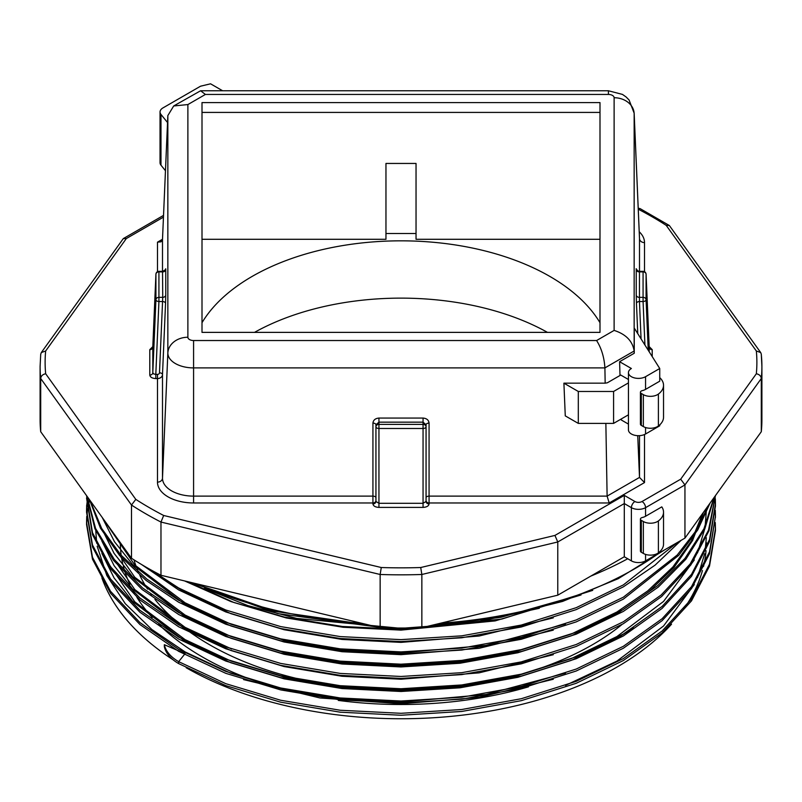 <?xml version="1.0" encoding="UTF-8"?>
<svg xmlns="http://www.w3.org/2000/svg" width="802" height="802" viewBox="0 0 802 802"><rect width="100%" height="100%" fill="white"/><g stroke="black" fill="none" stroke-linecap="round" stroke-linejoin="round"><path stroke-width="1.2" d="M624.297 556.768L590.813 576.097A330.825 190.996 0 0 0 627.735 558.753L624.297 556.768L624.297 503.566L557.771 541.972L421.852 574.483L421.852 627.685L557.771 595.184L557.771 541.972L554.934 535.425L624.297 495.385L624.297 503.566L631.385 507.656A10.025 5.784 180 0 0 645.56 507.656L684.948 484.919L684.948 538.122L645.56 560.869A10.025 5.784 180 0 1 631.385 560.869L627.735 558.753M426.062 424.739L423.055 422.163L378.945 422.163L378.945 418.063L423.055 418.063C426.684 418.383 428.689 420.058 429.07 423.095A3.007 1.654 0 0 0 426.062 424.739L426.062 426.824A3.007 2.456 180 0 0 423.055 424.368L423.055 428.479L378.945 428.479L378.945 503.295L375.938 501.471A3.007 2.456 0 0 1 372.93 503.927L372.93 502.964L193.583 502.964A36.1 20.842 180 0 1 168.059 496.859A36.1 20.842 180 0 1 157.483 482.122L157.483 378.574L155.809 378.574L155.809 374.384L153.683 373.933L152.801 372.729L155.919 299.717L155.919 274.244A3.007 2.456 -0 0 1 158.926 271.878L158.926 271.327A3.007 3.007 0 0 0 155.919 274.204L155.919 274.204A3.007 1.734 -177.6 0 1 155.939 274.073M165.653 268.901L165.753 269.502A3.007 2.456 180 0 1 162.746 271.878L158.926 271.878L158.926 301.532L155.809 374.384L157.483 374.384A2.005 1.634 180 0 0 159.488 372.81A3.007 1.734 2.4 0 1 161.613 373.371A3.007 1.734 2.4 0 1 162.495 374.624L165.543 303.356A3.007 1.734 2.4 0 0 164.661 302.103A3.007 1.734 2.4 0 0 162.535 301.532L158.926 301.532A3.007 1.734 -177.6 0 1 156.801 300.961A3.007 1.734 -177.6 0 1 155.919 299.717A3.007 2.456 180 0 1 158.926 297.341L162.746 297.341L162.535 272.6M375.938 424.739L378.945 422.163L378.945 428.479A3.007 1.654 180 0 1 376.82 427.987A3.007 1.654 180 0 1 375.938 426.824L375.938 424.739A3.007 1.654 0 0 0 372.93 423.095L372.93 496.117L193.583 496.117L193.583 502.964M423.055 418.063L423.055 424.368L378.945 424.368A3.007 2.456 180 0 0 375.938 426.824L375.938 501.471M420.719 567.525L421.852 574.483A360.9 208.36 180 0 1 380.148 574.483L160.971 522.062A360.9 208.36 180 0 1 145.804 513.801A360.9 208.36 180 0 1 131.488 505.039L135.799 499.385A355.887 205.472 0 0 0 149.352 507.656A355.887 205.472 0 0 0 163.678 515.486L381.281 567.525A355.887 205.472 0 0 0 420.719 567.525L554.934 535.425M599.996 322.705A210.525 121.543 0 0 0 549.861 276.429A210.525 121.543 0 0 0 202.004 322.705M547.495 332.379A210.525 121.543 0 0 0 254.505 332.379M186.194 667.755A305.361 176.3 0 0 0 671.545 624.207M683.845 608.888A305.361 176.3 0 0 0 702.462 570.543M703.514 566.483A305.361 176.3 0 0 0 706.031 550.633M706.191 548.317A305.361 176.3 0 0 0 706.361 542.453M565.5 685.399L616.918 661.109L663.545 626.001L694.301 584.528M697.529 577.47L704.657 553.731M705.169 550.663L706.321 537.671M553.28 679.264L479.135 697.409L401 703.775L319.968 697.971L243.557 679.605M97.162 546.192L106.806 575.485L125.272 603.665L151.839 629.49L185.082 651.906L230.866 673.269L284.139 689.349L342.003 699.053L401 702.001L486.042 694.482L565.5 673.119M633.49 627.806L616.918 638.322L571.134 660.437L517.861 677.309L459.997 687.805L401 691.494L342.003 688.547L284.139 678.843L230.866 662.763L185.082 641.399L132.49 601.249L114.095 577.941L101.904 553.41M103.939 556.859L134.766 601.831L185.082 639.625L230.866 660.988L284.139 677.068L342.003 686.773L401 689.73L459.997 686.031L517.861 675.535L571.134 658.663L616.918 636.557L663.545 601.44L694.301 559.966M697.529 552.919L704.657 529.18M705.169 526.112L706.361 510.353M553.28 654.713L479.135 672.848L401 679.224L342.003 676.266L284.139 666.562L230.866 650.482L185.082 629.119L132.49 588.969L114.095 565.661L101.904 541.129M103.939 544.588L134.766 589.55L185.082 627.344L231.648 649.008M703.374 512.438L692.567 540.538L674.001 567.475L648.367 592.167L616.918 613.771L571.134 635.876L517.861 652.758L459.997 663.244L401 666.943L342.003 663.996L284.139 654.292L230.866 638.202L185.082 616.838L132.49 576.698L114.095 553.39L101.904 528.859M103.939 532.307L134.766 577.27L185.082 615.064L230.866 636.437L284.139 652.517L342.003 662.221L401 665.169L459.997 661.47L517.861 650.983L571.134 634.111L616.918 611.996L647.675 590.964L672.908 566.954L691.474 540.789L702.672 513.42M553.28 630.151L479.135 648.297L401 654.663L342.003 651.715L284.139 642.011L230.866 625.931L185.082 604.558L132.871 564.819L114.506 541.751L102.225 517.46M103.939 520.027L134.766 564.989L185.082 602.793L230.866 624.156L284.139 640.237L342.003 649.941L401 652.888L486.042 645.369L565.5 624.006M553.28 617.871L479.135 636.016L401 642.382L342.003 639.435L284.139 629.73L230.866 613.65L185.082 592.287L165.673 580.147M581.049 594.964L495.125 620.918L401 630.111L343.136 627.274L286.304 617.951L233.753 602.452L188.28 581.801M204.42 588.317L247.978 605.63L296.76 618.422L401 628.337L471.466 623.124L539.315 608.287M101.894 577.941A305.361 176.3 0 0 0 173.092 659.785M164.34 644.708A50.125 28.942 0 0 0 178.656 661.66L185.082 653.67L164.34 644.708L164.34 646.653A50.125 28.942 0 0 0 178.656 663.605L225.803 685.62L280.67 702.191L340.248 712.196L401 715.244L461.752 711.454L521.33 700.657L576.197 683.294L623.344 660.537L662.121 632.938L691.504 600.868L709.519 566.082L715.444 530.633L715.204 523.526M95.639 528.779L96.691 543.215M178.656 663.605L178.656 661.66L225.803 683.675L280.67 700.246L340.248 710.251L401 713.299L461.752 709.509L521.33 698.712L576.197 681.349L623.344 658.592L662.121 631.004L691.504 598.934L709.519 564.137L715.444 528.688L715.264 522.553M86.736 516.408L86.556 522.553L92.481 557.25L110.496 591.254L139.879 622.532L178.656 649.389L225.803 671.394L280.67 687.976L340.248 697.971L401 701.018L461.752 697.229L521.33 686.432L576.197 669.068L623.344 646.312L662.121 618.723L691.504 586.653L709.519 551.856L715.444 516.408L715.264 510.272M86.686 505.1L86.556 510.272L92.481 544.979L110.496 578.974L139.879 610.262L178.656 637.109L225.803 659.124L280.67 675.695L340.248 685.7L401 688.748L461.752 684.948L521.33 674.161L576.197 656.798L623.344 634.041L662.121 606.442L691.504 574.372L709.519 539.586L715.444 504.137L715.324 498.964M86.586 495.656L92.481 532.698L110.496 566.703L139.879 597.981L178.656 624.828L225.803 646.843L280.67 663.414L340.248 673.419L401 676.467L461.752 672.678L521.33 661.881L576.197 644.517L623.344 621.761L661.169 594.984L690.181 563.946L708.497 530.222L715.374 495.716M87.107 496.388L95.578 528.438L114.325 559.485L142.576 587.956L178.656 612.548L225.803 634.562L280.67 651.134L340.248 661.139L401 664.186L461.752 660.397L521.33 649.6L576.197 632.237L623.344 609.48L657.6 585.721L684.968 558.413L703.986 528.658L713.89 497.781M90.195 500.689L101.643 528.398L120.761 554.864L146.836 579.094L178.656 600.277L225.803 622.282L280.67 638.863L340.248 648.858L401 651.906L461.752 648.116L521.33 637.319L576.197 619.956L623.344 597.199L677.219 555.024L696.146 530.613L708.757 504.939M103.237 518.874L117.824 539.195M150.756 569.811L178.656 587.996L225.803 610.011L280.67 626.583L340.248 636.587L401 639.635L461.752 635.836L521.33 625.049L576.197 607.685L623.344 584.929L677.55 542.403M191.307 582.523L277.632 613.59L377.191 626.974M426.333 626.613L500.939 617.309L570.232 597.701M628.447 382.895L613.58 391.476L578.302 391.476L563.906 383.166L605.169 383.166L604.898 367.897L193.583 367.897A25.734 14.857 180 0 1 175.387 363.547A25.734 14.857 180 0 1 167.849 353.04L167.849 115.568L162.495 239.417L161.032 241.823L157.483 242.174L162.495 239.277M644.517 434.514L644.517 482.573L639.505 477.421L639.505 435.656M416.037 163.448L385.962 163.448L385.962 233.492L416.037 233.492L416.037 163.448L416.037 239.287L599.996 239.287M385.962 163.448L385.962 239.287L202.004 239.287M167.849 115.568L173.703 105.964L187.879 104.561L187.879 337.241A5.704 3.288 0 0 0 189.553 339.567A5.704 3.288 0 0 0 193.583 340.529L596.598 340.529L614.121 330.414C625.891 334.193 632.577 341.05 634.151 351.005L634.252 353.241L619.595 361.702L620.006 375.486M605.169 383.166L607.345 382.795L620.748 375.055L628.447 379.496M644.517 482.573L609.189 502.964L607.114 496.117L605.861 423.396M637.74 435.666L639.505 477.421L607.114 496.117L429.07 496.117L429.07 503.927A3.007 2.456 -0 0 1 426.062 501.471L423.055 503.295L423.055 428.479A3.007 1.654 180 0 0 426.062 426.824L426.062 501.471M621.299 418.945L621.329 419.997L628.447 424.108M563.906 383.166L565.27 415.877L578.302 423.396L613.58 423.396L628.447 414.814M661.8 506.874L645.56 516.257A10.025 5.784 180 0 1 642.292 517.511A3.007 1.734 0 0 0 640.427 519.115A3.007 1.734 0 0 0 641.309 520.348L643.344 521.521A10.025 5.784 0 0 0 658.402 520.939A25.062 14.466 0 0 0 663.535 512.157A25.062 14.466 0 0 0 661.8 506.874M131.488 558.242L131.488 505.039L40.701 378.504L40.701 431.707L131.488 558.242A360.9 208.36 0 0 0 160.971 575.275L380.148 627.685A360.9 208.36 0 0 0 421.852 627.685M40.701 354.424L41.303 352.559L45.664 350.985A355.887 205.472 0 0 0 45.664 373.752C42.666 374.384 41.012 375.958 40.701 378.504A360.9 208.36 180 0 1 40.1 366.464L40.1 419.667A360.9 208.36 0 0 0 40.701 431.707M163.678 515.486L160.971 522.062L160.971 575.275M381.281 567.525L380.148 574.483L380.148 627.685M761.298 378.504L761.298 431.707A360.9 208.36 0 0 0 761.9 419.667L761.9 366.464A360.9 208.36 180 0 1 761.298 378.504L684.948 484.919L680.697 479.185L756.336 373.752C759.334 374.384 760.988 375.968 761.298 378.504M684.948 538.122L761.298 431.707M590.813 576.097L557.771 595.184M634.252 353.241L634.252 328.078L659.735 368.509L659.735 381.191L645.56 389.381A10.025 5.784 180 0 1 642.292 390.644A3.007 1.734 0 0 0 640.427 392.248A3.007 1.734 0 0 0 641.309 393.471L643.344 394.644A10.025 5.784 0 0 0 658.402 394.063A25.062 14.466 0 0 0 663.535 385.291A25.062 14.466 0 0 0 659.735 377.632M202.004 102.596L202.004 332.379L599.996 332.379L599.996 102.596L202.004 102.596M599.996 112.42L202.004 112.42M173.703 105.964L200.6 90.766L205.402 94.446L187.879 104.561M596.598 340.529C601.48 348.289 604.247 357.411 604.898 367.897L634.151 351.005L634.151 113.533A20.05 16.371 180 0 0 614.121 97.734A5.704 3.288 0 0 0 612.447 95.408A5.704 3.288 0 0 0 608.417 94.446L205.402 94.446M89.503 499.937L87.408 511.245M87.288 512.217L86.556 524.488L92.481 559.194L110.496 593.199L139.879 624.477L178.656 651.324L225.803 673.339L280.67 689.91L340.248 699.915L401 702.963L461.752 699.174L521.33 688.377L576.197 671.013L623.344 648.257L662.121 620.668L691.504 588.598L709.519 553.801L715.444 516.408M715.444 517.38L715.204 511.245M87.659 497.16L86.806 505.1M86.736 506.072L86.556 512.217L92.481 546.914L110.496 580.919L139.879 612.197L178.656 639.054L225.803 661.059L280.67 677.64L340.248 687.635L401 690.692L461.752 686.893L521.33 676.096L576.197 658.733L623.344 635.976L662.121 608.387L691.504 576.317L709.519 541.52L715.444 506.072L715.264 499.937M715.204 498.964L714.993 496.248M86.556 497.992L92.481 534.643L110.496 568.638L139.879 599.926L178.656 626.773L225.803 648.788L280.67 665.359L340.248 675.364L401 678.412L461.752 674.612L521.33 663.825L576.197 646.462L623.344 623.705L661.66 596.498L690.873 564.919L709.038 530.643L715.424 495.636M86.907 496.097L94.887 528.718L113.503 560.377L142.014 589.43L178.656 614.492L225.803 636.507L280.67 653.079L340.248 663.084L401 666.131L461.752 662.342L521.33 651.545L576.197 634.182L623.344 611.425L658.221 587.144L685.91 559.194L704.848 528.749L714.291 497.23M89.433 499.626L100.43 528.137L119.548 555.425L146.054 580.417L178.656 602.212L225.803 624.227L280.67 640.798L340.248 650.803L401 653.851L461.752 650.061L521.33 639.264L576.197 621.901L623.344 599.144L678.763 555.295L697.79 529.861L710.021 503.185M98.726 512.578L124.721 548.809M141.623 564.548L178.656 589.941L225.803 611.946L280.67 628.527L340.248 638.522L401 641.57L461.752 637.78L521.33 626.984L576.197 609.62L623.344 586.863L655.124 565.119L681.169 540.307M184.49 580.889L231.056 601.62L284.58 617.139L342.294 626.462L401 629.299L501.721 619.094L592.718 590.362M640.427 519.115L640.427 551.044A3.007 1.734 0 0 0 641.309 552.267L643.344 553.44A10.025 5.784 0 0 0 658.402 552.859A25.062 14.466 0 0 0 663.535 544.087L663.535 512.157M578.302 391.476L578.302 423.396M613.58 391.476L613.58 423.396M619.595 361.702L631.385 368.509A10.025 5.784 0 0 0 628.447 372.599A10.025 5.784 0 0 0 634.633 377.953A10.025 5.784 0 0 0 645.56 376.689L659.735 368.509M628.447 372.599L628.447 429.902A10.025 5.784 0 0 0 634.633 435.245A10.025 5.784 0 0 0 645.56 433.992L659.735 425.802L659.735 424.87M640.427 392.248L640.427 424.168A3.007 1.734 0 0 0 641.309 425.401L643.344 426.574A10.025 5.784 0 0 0 658.402 425.982A25.062 14.466 0 0 0 663.535 417.21L663.535 385.291M222.625 90.766L210.565 83.809L200.54 86.205L162.976 107.899A10.025 5.784 0 0 0 160.039 111.989A10.025 5.784 0 0 0 160.981 114.435L167.608 122.646M160.039 111.989L160.039 162.736A10.025 5.784 0 0 0 160.981 165.182L165.463 170.736M756.336 373.752A355.887 205.472 0 0 0 756.336 350.985L760.697 352.559L761.278 354.093L761.9 366.464A360.9 208.36 180 0 0 761.298 354.424M41.303 352.559L123.307 238.605L126.315 238.565L45.664 350.985M756.336 350.985L666.201 225.352L669.339 225.502L760.697 352.559M666.201 225.352A355.887 205.472 0 0 0 638.322 209.252L640.186 208.67L669.339 225.502M639.465 272.6L639.465 301.532A3.007 1.734 -2.4 0 0 636.457 303.356L637.75 333.632M646.061 274.073A3.007 1.734 177.6 0 1 646.081 274.204A3.007 3.007 0 0 0 643.074 271.327L643.074 271.878A3.007 2.456 -0 0 1 646.081 274.244L646.081 299.717A3.007 2.456 180 0 0 643.074 297.341L643.074 301.532L639.465 301.532L641.059 338.885M646.081 274.204L646.081 274.204A3.007 1.734 177.6 0 1 646.081 274.244L649.199 347.266L646.081 274.204M648.237 350.263L646.081 299.717A3.007 1.734 177.6 0 1 643.074 301.532L644.928 345.02M159.488 372.81L162.746 297.341A3.007 2.456 -0 0 0 165.753 294.976L165.753 269.502M152.771 347.537L155.919 274.244A3.007 1.734 -177.6 0 1 155.919 274.204L152.801 347.186M196.711 583.816A330.825 190.996 0 0 0 361.461 623.214M440.539 623.214A330.825 190.996 0 0 0 659.224 552.979M157.483 374.384L157.483 378.574A5.012 4.09 -0 0 0 162.495 374.624L162.495 478.172A31.088 17.945 0 0 0 171.598 490.864A31.088 17.945 0 0 0 193.583 496.117L193.583 340.529M622.031 624.467A270.675 156.27 180 0 1 506.363 678.211M341.812 686.753A270.675 156.27 180 0 1 209.603 644.768A270.675 156.27 180 0 1 188.35 630.953M158.726 624.297A280.7 162.064 0 0 0 202.515 657.049A280.7 162.064 0 0 0 271.206 686.141M338.304 700.417A280.7 162.064 0 0 0 528.458 686.843M179.528 624.106A270.675 156.27 180 0 1 154.926 599.355M151.598 594.994A270.675 156.27 180 0 1 150.285 593.159M147.528 589.089A270.675 156.27 180 0 1 139.839 575.325M138.405 572.147A270.675 156.27 180 0 1 137.152 569.149M136.079 566.312A270.675 156.27 180 0 1 133.974 559.846M634.151 113.172A25.734 14.857 180 0 1 634.151 113.533L639.505 238.665A31.088 17.945 0 0 0 639.495 238.224L634.151 113.172L629.089 99.999L626.151 97.012L622.472 94.415L608.417 90.766L608.417 94.446M187.879 337.241A20.05 16.371 180 0 0 167.849 353.04L162.495 478.172A5.012 4.09 0 0 1 157.483 482.122M162.495 239.417L162.495 271.327M157.483 271.698L157.483 242.174M375.938 500.508A3.007 2.456 0 0 1 372.93 502.964L372.93 496.117A3.007 1.654 0 0 1 375.938 497.771M165.543 303.356L165.753 294.976M645.56 516.257L645.56 507.656A5.012 2.897 60 0 0 642.021 501.521L680.697 479.185M645.56 560.869L645.56 554.413M631.385 560.869L631.385 507.656A5.012 2.897 120 0 1 634.933 501.521A5.012 2.897 0 0 0 642.021 501.521M152.821 346.624L149.794 349.642L149.794 375.105C150.174 377.201 152.179 378.354 155.809 378.574M639.224 231.748A36.1 20.842 180 0 1 644.517 242.615L644.517 271.698M652.206 356.559L652.206 349.642L649.179 346.624M609.189 502.964L429.07 502.964A3.007 2.456 -0 0 1 426.062 500.508M372.93 503.927C373.311 506.022 375.316 507.185 378.945 507.405L423.055 507.405C426.684 507.185 428.689 506.022 429.07 503.927M163.458 217.121L126.315 238.565M45.664 373.752L135.799 499.385M624.297 495.385L634.933 501.521M378.945 418.063C375.316 418.383 373.311 420.058 372.93 423.095M429.07 423.095L429.07 496.117A3.007 1.654 -0 0 0 426.062 497.771M636.247 294.976L636.247 269.502A3.007 2.456 180 0 0 639.254 271.878L643.074 271.878L643.074 297.341L639.254 297.341A3.007 2.456 0 0 1 636.247 294.976L636.457 303.356M636.347 268.901L636.247 269.502M639.505 271.327L639.505 238.665A5.012 4.09 0 0 0 644.517 242.615M614.121 330.414L614.121 97.734M120.3 542.653A280.7 162.064 0 0 0 120.501 548.538M120.651 550.513A280.7 162.064 0 0 0 121.192 555.335M121.543 557.661A280.7 162.064 0 0 0 122.726 563.696M123.338 566.242A280.7 162.064 0 0 0 129.854 584.357M131.668 588.107A280.7 162.064 0 0 0 134.385 593.149M136.881 597.32A280.7 162.064 0 0 0 152.23 617.52M658.402 520.939L658.402 552.859M641.309 520.348L641.309 552.267M643.344 521.521L643.344 553.44M645.56 376.689L645.56 389.381M645.56 427.536L645.56 433.992M658.402 394.063L658.402 425.982M643.344 394.644L643.344 426.574M641.309 393.471L641.309 425.401M160.981 114.435L160.981 165.182M378.945 507.405L378.945 503.295L423.055 503.295L423.055 507.405M649.199 351.787L649.199 347.266A3.007 2.456 0 0 0 652.206 349.642M149.794 349.642A3.007 2.456 -0 0 0 152.801 347.266L152.801 372.729A3.007 2.456 180 0 1 149.794 375.105M664.738 549.791L618.242 578.693L562.563 601.43L500.047 617.059L433.331 624.938M368.669 624.938L274.875 611.375L191.848 582.653M608.417 90.766L200.6 90.766M715.444 530.633L715.444 528.688M86.556 524.488L86.556 522.553M86.556 512.217L86.556 510.272M715.444 506.072L715.444 504.137M40.722 354.093L40.1 366.464M123.307 238.605L163.528 215.387M638.212 208.169L639.966 208.59M636.457 270.986L636.337 268.81C635.204 268.359 639.274 272.51 639.294 271.327L643.074 271.327M158.926 271.327L162.706 271.327C165.212 270.063 166.194 269.231 165.663 268.81L165.543 270.986"/></g></svg>
